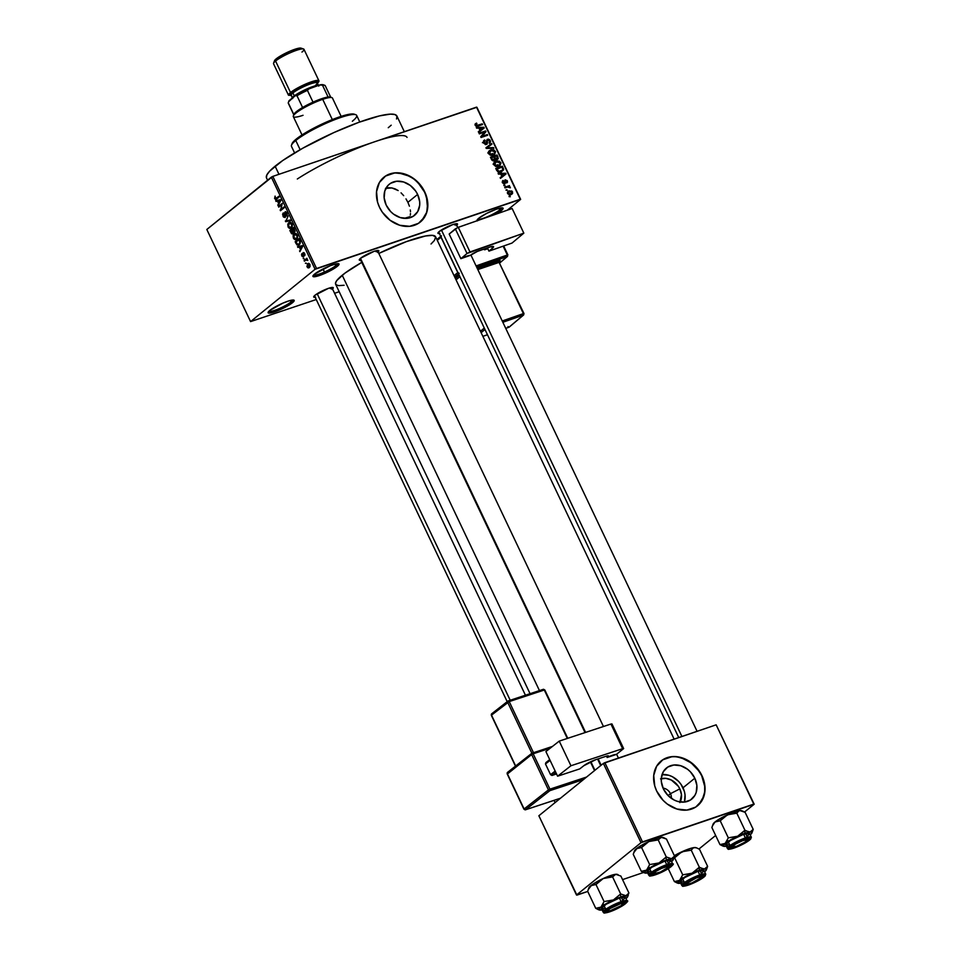 <?xml version="1.0" encoding="UTF-8"?>
<svg xmlns="http://www.w3.org/2000/svg" width="961" height="961" viewBox="0 0 961 961"><rect width="100%" height="100%" fill="white"/><g stroke="black" fill="none" stroke-linecap="round" stroke-linejoin="round"><path stroke-width="1.44" d="M477.737 219.168A13.226 2.222 154.6 0 0 487.419 216.73A13.226 2.222 154.6 0 0 499.924 209.81L501.378 210.567A14.439 2.427 -25.4 0 1 495.696 214.243L501.378 210.567L499.924 209.81A13.226 2.222 -25.4 0 1 487.419 216.73A13.226 2.222 -25.4 0 1 477.737 219.168M477.112 220.73A14.439 2.427 -25.4 0 1 477.04 220.141A14.439 2.427 -25.4 0 1 478.746 218.255L486.698 213.366L496.621 209.09L502.699 207.924L503.023 208.825L501.378 210.567A14.439 2.427 -25.4 0 0 502.735 207.936L502.735 207.936A14.439 2.427 -25.4 0 0 491.852 210.939A14.439 2.427 -25.4 0 0 478.746 218.255L477.1 220.009L477.425 220.898M313.646 274.954A13.226 2.222 154.6 0 0 323.34 272.516A13.226 2.222 154.6 0 0 335.845 265.596L337.299 266.353A14.439 2.427 -25.4 0 1 322.007 274.57A14.439 2.427 -25.4 0 1 312.95 275.927A14.439 2.427 -25.4 0 1 314.667 274.041L330.2 265.729L336.374 263.807L339.029 264.047L333.923 268.684L324.253 273.645L314.235 276.756L313.01 275.795L314.667 274.041A14.439 2.427 -25.4 0 1 327.773 266.726A14.439 2.427 -25.4 0 1 338.644 263.722A14.439 2.427 -25.4 0 1 337.299 266.353L335.845 265.596A13.226 2.222 -25.4 0 1 323.34 272.516A13.226 2.222 -25.4 0 1 313.646 274.954M268.816 311.328A13.226 2.222 154.6 0 0 278.51 308.889A13.226 2.222 154.6 0 0 291.015 301.97L292.468 302.715A14.439 2.427 -25.4 0 1 277.176 310.932A14.439 2.427 -25.4 0 1 268.119 312.289A14.439 2.427 -25.4 0 1 269.837 310.415L282.882 303.123L289.79 300.601L294.198 300.409L289.093 305.045L276.924 311.04L269.404 313.13L268.179 312.157L269.837 310.415A14.439 2.427 -25.4 0 1 282.942 303.099A14.439 2.427 -25.4 0 1 293.826 300.096A14.439 2.427 -25.4 0 1 292.468 302.715L291.015 301.97A13.226 2.222 -25.4 0 1 278.51 308.889A13.226 2.222 -25.4 0 1 268.816 311.328M417.627 194.434A20.037 16.253 -129.1 0 1 414.539 215.348A20.037 16.253 -129.1 0 1 386.202 205.125L384.16 197.882L384.808 190.939L388.076 185.341L390.538 183.323L396.665 181.233L403.596 181.977L410.263 185.425L415.669 191.059L417.627 194.434L419.669 201.678L419.681 205.258L417.687 211.648L413.29 216.237L407.164 218.327L400.232 217.582L393.554 214.135L390.634 211.54L386.202 205.125A20.037 16.253 -129.1 0 1 389.289 184.224A20.037 16.253 -129.1 0 1 417.627 194.434L407.896 202.327L417.627 194.434M409.422 206.195L407.896 202.327L409.422 206.195M410.479 211.78L410.299 209.954L410.479 211.78M410.299 215.18L410.479 213.522L410.299 215.18M408.137 218.195L409.915 216.742L408.137 218.195M420.197 222.123A28.866 23.412 50.9 0 0 424.546 192.08L424.762 191.912A28.866 23.412 -129.1 0 1 420.317 222.027A28.866 23.412 -129.1 0 1 379.499 207.3L377.553 202.134L376.532 191.719L379.403 182.506L385.745 175.887L394.575 172.884L404.557 173.953L414.167 178.926L421.951 187.047L424.762 191.912L427.717 202.327L426.768 212.345L424.858 216.706L418.515 223.312L409.686 226.315L399.704 225.258L390.094 220.285L382.31 212.165L379.499 207.3A28.866 23.412 -129.1 0 1 383.944 177.184A28.866 23.412 -129.1 0 1 424.762 191.912L424.546 192.08A28.866 23.412 50.9 0 0 383.811 177.292M315.148 297.237A10.823 1.814 -25.4 0 1 313.718 296.649A10.823 1.814 -25.4 0 1 315.004 295.243L328.41 288.36L332.962 287.495L331.977 289.465M360.747 260.251A10.823 1.814 -25.4 0 1 359.306 259.662A10.823 1.814 -25.4 0 1 360.591 258.245L373.997 251.374L378.562 250.497L377.565 252.479M439.393 233.511A10.823 1.814 -25.4 0 1 437.952 232.922A10.823 1.814 -25.4 0 1 439.237 231.517L452.643 224.634L457.208 223.769L456.211 225.739M290.294 300.457L291.015 301.97L290.294 300.457M335.125 264.095L335.845 265.596L335.125 264.095M499.215 208.309L499.924 209.81L499.215 208.309M330.103 287.844L330.524 288.72L330.103 287.844M454.349 224.105L454.757 224.994L454.349 224.105M297.321 178.998A72.171 12.121 -25.4 0 1 374.67 141.76A72.171 12.121 -25.4 0 1 407.056 137.411M404.329 131.681L396.881 115.993A72.171 12.121 154.6 0 0 346.152 127.272A72.171 12.121 154.6 0 0 275.11 166.181L278.966 174.301L275.11 166.181A72.171 12.121 154.6 0 0 266.497 177.905L267.578 180.188M344.11 285.273L338.644 285.621L336.122 284.828L335.497 283.111L336.794 280.528L344.903 273.164L361.768 262.401A55.33 9.286 154.6 0 0 342.224 275.242L539.457 690.599L342.224 275.242A55.33 9.286 154.6 0 0 335.629 284.228L530.064 693.698M674.117 739.105L435.585 236.754A55.33 9.286 154.6 0 0 378.814 253.44L406.383 241.631L425.435 235.998L432.558 235.361L435.645 236.899L434.42 240.454L431.033 243.998M660.543 778.903L665.853 778.362L671.379 780.056L678.262 786.182L679.823 788.873L670.466 793.666A8.421 6.823 50.9 0 0 663.042 788.128A8.421 6.823 -129.1 0 1 670.466 793.666L668.099 795.588L670.466 793.666A8.421 6.823 -129.1 0 1 671.319 798.315A8.421 6.823 50.9 0 0 670.466 793.666L679.823 788.873A15.977 12.949 -129.1 0 1 680.196 801.991M684.364 802.099A20.037 16.253 50.9 0 0 683.007 787.792L694.815 778.206A20.037 16.253 -129.1 0 1 691.728 799.108A20.037 16.253 -129.1 0 1 663.39 788.897L661.348 781.653L661.336 778.074L663.33 771.683L667.727 767.094L673.865 765.004L680.784 765.749L687.463 769.196L690.382 771.791L694.815 778.206L696.869 785.449L696.208 792.393L694.875 795.42L690.478 800.008L684.352 802.099L677.421 801.354L673.985 799.948L667.835 795.312L663.39 788.897A20.037 16.253 -129.1 0 1 666.478 767.983A20.037 16.253 -129.1 0 1 694.815 778.206L683.007 787.792A20.037 16.253 50.9 0 0 662.045 774.59L668.976 775.323L672.412 776.728L678.574 781.365L681.049 784.404L684.364 791.371L685.061 795.023L684.4 801.967M697.386 805.895A28.866 23.412 50.9 0 0 701.734 775.851L701.962 775.683A28.866 23.412 -129.1 0 1 697.518 805.786A28.866 23.412 -129.1 0 1 656.687 791.071L654.741 785.906L653.72 775.491L656.603 766.277L662.934 759.658L671.763 756.655L676.712 756.679L686.695 759.755L695.56 766.422L701.962 775.683L704.906 786.098L704.93 791.251L702.047 800.477L695.716 807.084L686.887 810.087L676.904 809.018L667.294 804.057L663.09 800.321L656.687 791.071A28.866 23.412 -129.1 0 1 661.132 760.956A28.866 23.412 -129.1 0 1 701.962 775.683L701.734 775.851A28.866 23.412 50.9 0 0 661.012 761.052M368.964 143.778L272.816 176.392L316.565 268.503L520.249 199.251L476.512 107.139L272.816 176.392L316.565 268.503L315.076 269.272L271.326 177.148L206.819 229.487L250.569 321.599L315.076 269.272L250.569 321.599L316.241 299.532L250.569 321.599L206.819 229.487L272.816 176.392L271.326 177.148L315.076 269.272L520.646 199.371L476.908 107.26L380.051 140.006M507.252 190.326L505.991 189.966L507.252 190.326M507.504 187.071L505.018 187.924L504.693 187.239L509.486 185.605L509.054 186.554L510.339 187.803L507.504 187.071L510.339 187.803L509.054 186.554L509.486 185.605L504.693 187.239L505.018 187.924L507.504 187.071M505.03 185.653L503.768 185.293L505.03 185.653M504.717 183.719L505.474 181.689L504.633 182.374L505.378 180.812L504.501 181.521L505.666 180.464L506.675 181.136L506.723 182.926L507.348 180.884L506.759 181.365L507.348 180.884L505.246 179.815L504.633 182.758L503.504 183.707L504.273 183.083L502.531 182.878L503.144 180.416L502.387 182.602L504.081 183.827L502.471 182.77L502.507 180.884L503.144 180.416L503.047 182.314L504.117 183.119L504.981 179.935L507.18 180.584L507.516 182.146L506.723 182.926L506.675 181.136L505.474 180.596L505.222 183.455M500.717 174.049L498.459 174.133L498.122 173.412L505.714 173.244L506.051 173.965L500.477 178.374L500.14 177.665L501.834 176.404L500.717 174.049L501.834 176.404L500.14 177.665L500.477 178.374L506.051 173.965L505.714 173.244L498.122 173.412L498.459 174.133L500.717 174.049M493.966 164.872L494.074 162.565L496.609 160.943L499.504 161.256L500.969 163.238L499.672 165.845L495.612 166.385L493.966 164.872L495.9 166.481L498.603 166.349L499.996 165.616L500.741 162.577L496.02 161.124L494.074 162.565L493.966 164.872M488.656 153.676L488.873 151.189L490.999 149.832L493.87 149.892L495.564 151.706L494.362 154.649L490.29 155.189L488.656 153.676L490.59 155.286L493.281 155.153L494.687 154.421L495.432 151.382L490.699 149.928L488.765 151.37L488.656 153.676M475.154 125.254L475.118 124.029L476.512 123.08L476.92 123.729L475.863 124.774L476.548 125.555L482.254 123.849L482.578 124.522L476.127 126.203L475.154 125.254L478.097 126.047L482.578 124.522L482.254 123.849L476.788 125.591L475.947 125.026L476.512 123.08L475.118 124.029L475.154 125.254M478.89 128.089L476.644 128.161L476.296 127.453L483.888 127.284L484.224 127.993L478.662 132.414L478.314 131.705L480.007 130.444L478.89 128.089L480.007 130.444L478.314 131.705L478.662 132.414L484.224 127.993L483.888 127.284L476.296 127.453L476.644 128.161L478.89 128.089M484.632 132.077L479.347 133.879L479.022 133.195L485.629 130.948L485.978 131.681L482.05 136.354L487.335 134.552L487.659 135.237L481.065 137.483L480.716 136.75L484.632 132.077L480.716 136.75L481.065 137.483L487.659 135.237L487.335 134.552L482.05 136.354L485.978 131.681L485.629 130.948L479.022 133.195L479.347 133.879L484.632 132.077M486.494 144.45L487.575 142.889L485.533 144.546L487.575 142.889L487.359 141.591L486.686 142.132L487.287 140.366L486.506 141.003L487.864 139.922L489.533 140.835L489.293 143.273L490.29 140.558L489.63 141.087L490.29 140.558L487.563 139.225L485.269 144.498L486.158 143.778L484.38 142.781L483.743 143.297L485.137 140.618L484.728 139.97L483.479 140.991L484.728 139.97L483.575 142.985L485.689 144.57L483.383 142.492L484.332 140.15L485.137 140.618L484.308 142.612L485.785 143.85L486.734 143.213L486.963 139.561L488.705 139.165L490.074 140.174L490.542 141.868L489.293 143.273L489.401 140.594L487.335 140.282L487.047 144.162M493.87 148.318L486.254 148.426L485.942 147.754L491.588 143.489L491.912 144.198L486.855 147.79L493.534 147.61L493.87 148.318L493.534 147.61L486.855 147.79L491.912 144.198L491.588 143.489L485.942 147.754L486.254 148.426L493.87 148.318M494.374 160.775L495.552 159.298L493.558 160.919L495.552 159.298L497.281 159.562L498.05 157.124L497.39 157.664L498.05 157.124L497.053 155.009L495.371 156.367L497.053 155.009L490.446 157.244L491.455 159.358L494.374 160.775L492.116 160.367L490.446 157.244L497.053 155.009L498.266 158.649L497.077 159.622L495.552 159.298L495.047 160.415M501.282 171.887L497.858 171.815L495.768 168.451L502.363 166.205L503.66 169.761L501.282 171.887L503.66 169.232L502.363 166.205L495.768 168.451L496.717 170.445L501.282 171.887M511.024 194.59L512.561 191.864L511.961 192.344L512.561 191.864L509.174 190.807L507.492 192.164L508.057 191.383L507.588 193.545L511.024 194.59L509.198 194.795L507.42 193.065L508.369 191.167L511.901 191.035L512.645 193.269L511.024 194.59L512.081 194.038M510.303 196.753L509.042 196.392L510.303 196.753M334.584 293.297L339.185 291.724L334.584 293.297M306.259 263.47L305.394 263.23L306.259 263.47M305.862 260.011L304.421 261.188L304.096 260.503L306.883 258.245L307.796 260.467L305.862 260.011L307.796 260.467L306.883 258.245L304.096 260.503L304.421 261.188L306.487 259.686M304.036 258.797L303.171 258.557L304.036 258.797M303.508 256.791L302.21 256.503L301.514 254.761L301.934 253.488L302.247 255.602L303.183 256.106L303.256 252.563L304.361 252.947L305.021 254.821L304.649 255.734L303.496 253.32L303.508 256.791L303.556 253.26L304.649 255.734L304.697 253.512L303.171 252.623L303.111 256.167L301.934 253.488L301.826 255.878L303.256 256.947M299.291 247.049L297.874 247.397L297.526 246.677L302.343 245.644L302.679 246.364L299.892 251.638L300.409 249.416L299.291 247.049L300.409 249.416L299.892 251.638L302.679 246.364L302.343 245.644L297.526 246.677L297.874 247.397L302.487 245.968L299.291 247.049M293.405 238.148L293.465 234.676L294.799 233.535L296.324 233.715L297.67 235.998L297.225 238.532L295.399 239.697L293.73 238.7L294.919 239.625L296.613 239.193L297.333 234.964L294.078 233.967L293.081 235.709L293.754 235.481L293.081 235.709L293.405 238.148M288.096 226.952L288.144 223.469L289.477 222.339L291.003 222.52L292.36 224.802L291.904 227.337L290.078 228.49L288.408 227.505L289.609 228.43L291.303 227.985L292.024 223.769L288.756 222.772L287.759 224.502L288.432 224.273L287.759 224.502L288.096 226.952M274.594 198.531L275.086 196.092L275.531 198.687L278.882 196.248L279.207 196.933L275.663 199.48L274.594 198.531L276.612 199.035L279.207 196.933L278.882 196.248L275.699 198.699L275.086 196.092L274.594 198.531M277.465 201.089L276.047 201.426L275.699 200.717L280.516 199.684L280.852 200.405L278.065 205.678L278.582 203.456L277.465 201.089L278.582 203.456L278.065 205.678L280.852 200.405L280.516 199.684L275.699 200.717L276.047 201.426L280.672 200.008L277.465 201.089M281.813 204.657L278.762 207.144L278.438 206.459L282.258 203.36L280.9 209.45L283.976 206.963L284.3 207.636L280.468 210.747L281.813 204.657L280.468 210.747L284.3 207.636L283.976 206.963L280.9 209.45L282.258 203.36L278.438 206.459L278.762 207.144L281.813 204.657M284.804 216.802L285.609 216.537L283.495 215.961L283.231 212.946L283.014 216.261L285.129 217.486L283.483 217.042L282.594 214.267L283.231 212.946L283.411 215.781L284.876 216.742L284.444 212.922L285.369 211.648L287.267 214.303L286.714 215.925L286.45 213.33L285.129 212.645L285.561 216.802L285.189 214.363L284.624 216.91L285.597 216.573M290.51 220.718L285.657 221.691L288.216 215.889L285.934 220.946L290.162 220.009L290.51 220.718L290.162 220.009L285.934 220.946L288.216 215.889L285.657 221.691L289.333 220.189L285.657 221.691L290.51 220.718M292.961 233.787L291.591 233.751L289.85 230.508L293.682 227.409L295.087 231.108L294.498 232.262L293.465 232.094L292.961 233.787L293.465 232.094L294.619 232.178L293.682 227.409L289.85 230.508L292.624 233.991M299.279 244.719L297.081 245.031L295.171 241.716L299.003 238.604L300.433 242.208L299.279 244.719L300.349 241.655L299.003 238.604L295.171 241.716L296.12 243.71L299.279 244.719L298.463 245.187M309.394 267.53L307.94 267.855L306.919 266.581L307.82 263.578L309.022 263.47L310.103 264.972L309.394 267.53L309.91 264.491L307.568 263.758L307.027 266.822L309.394 267.53L308.769 267.903M507.336 210.171L520.646 199.371L476.512 107.139L520.646 199.371L507.336 210.171M576.9 895.135L587.736 891.46L576.504 895.015L641.011 842.689L603.376 763.418L538.869 815.757L576.9 895.135M622.56 879.615L643.534 872.48L622.56 879.615M716.149 724.822L604.865 762.662L642.501 841.92L753.784 804.093L716.149 724.822L603.376 763.418L538.869 815.757L576.504 895.015L641.011 842.689L603.376 763.418L604.865 762.662L642.501 841.92L641.011 842.689L754.181 804.213L716.149 724.822M698.971 848.995L715.645 835.469L698.971 848.995M744.571 812.009L754.181 804.213L744.571 812.009M699.043 804.357L703.74 796.285L704.701 791.432L704.689 786.278L701.734 775.851L698.923 770.986L691.139 762.866L681.529 757.905L676.484 756.86M671.547 756.836L662.718 759.839M661.288 778.674A15.977 12.949 -129.1 0 1 679.823 788.873L681.457 794.639L679.871 802.591M439.934 233.415L437.94 233.247L439.237 231.517A10.823 1.814 -25.4 0 1 449.063 226.027A10.823 1.814 -25.4 0 1 457.232 223.769A10.823 1.814 -25.4 0 1 456.775 225.246M361.288 260.155L359.294 259.987L360.591 258.245A10.823 1.814 -25.4 0 1 370.417 252.767A10.823 1.814 -25.4 0 1 378.586 250.509A10.823 1.814 -25.4 0 1 378.129 251.986M315.688 297.141L313.694 296.973L315.004 295.243A10.823 1.814 -25.4 0 1 324.83 289.754A10.823 1.814 -25.4 0 1 332.986 287.495A10.823 1.814 -25.4 0 1 332.53 288.973M266.425 177.725L266.87 174.902L269.801 171.01L282.594 160.619L302.871 148.162L333.947 132.546L358.789 122.347L379.511 115.897L390.394 114.131L394.899 114.527L396.965 116.173L396.521 118.996M391.211 125.194L388.268 127.717M405.986 198.867L407.896 202.327L405.986 198.867M401.061 192.849L403.692 195.66L401.061 192.849M395.115 188.885L398.19 190.554L391.896 187.936L395.115 188.885M388.652 187.755L391.896 187.936L385.457 188.416L388.652 187.755M377.241 250.509A9.622 1.622 -25.4 0 1 376.111 251.734A9.622 1.622 154.6 0 0 377.241 250.509M455.886 223.769A9.622 1.622 -25.4 0 1 454.757 224.994A9.622 1.622 154.6 0 0 455.886 223.769M331.641 287.495A9.622 1.622 -25.4 0 1 330.524 288.72A9.622 1.622 154.6 0 0 331.641 287.495M501.546 207.864A13.226 2.222 -25.4 0 1 499.924 209.81A13.226 2.222 154.6 0 0 501.546 207.864M337.455 263.65A13.226 2.222 -25.4 0 1 335.845 265.596A13.226 2.222 154.6 0 0 337.455 263.65M292.637 300.024A13.226 2.222 -25.4 0 1 291.015 301.97A13.226 2.222 154.6 0 0 292.637 300.024M421.855 220.586L426.552 212.513L427.513 207.66L426.492 197.245L424.546 192.08L418.155 182.83L413.951 179.106L409.29 176.163L399.295 173.088M394.358 173.064L385.529 176.067M275.975 199.42L276.612 199.035M278.594 204.669L277.729 204.969L278.594 204.669M279.387 203.179L278.582 203.456L279.387 203.179M280.648 199.948L279.819 200.152L280.648 199.948M279.435 200.693L278.029 200.957L280.792 200.26L278.93 202.855L279.699 202.591L278.93 202.855L278.029 200.957L280.696 200.056L278.029 200.957L278.93 202.855L280.312 200.417L279.435 200.693L280.312 200.417M280.432 205.786L278.438 206.459L280.432 205.786M282.906 208.765L280.9 209.45L282.906 208.765M282.27 209.282L280.119 210.015L282.27 209.282M285.225 212.549L286.979 213.15L286.714 215.925L286.883 212.946L285.525 211.648L284.72 214.519L285.225 212.549L286.366 212.129L285.573 212.429M286.042 220.79L285.345 221.018L286.042 220.79M290.27 220.237L289.429 220.405L290.27 220.237M290.33 222.231L288.756 222.772L290.33 222.231M289.561 222.303L288.756 222.772M289.609 228.43L291.303 227.985M289.069 223.457L288.432 226.34L290.45 227.637L292.384 226.087L291.712 226.303L292.108 223.961L290.787 223.18L289.069 223.457L291.579 224.141L291.712 226.303L290.991 227.301L288.54 226.58L289.069 223.457L291.111 222.592M290.991 227.301L292.048 227.084M291.856 229.835L289.85 230.508L291.856 229.835M293.465 232.094L295.003 231.577L293.465 232.094L294.619 232.178M294.222 231.553L293.561 228.454L292.408 229.379L294.09 228.274L294.222 231.553L295.063 231.265L293.393 231.349L292.408 229.379L294.222 231.553L293.393 231.349M292.637 233.115L291.964 229.739L290.618 230.832L292.504 229.559L292.637 233.115L293.489 232.814L291.7 232.946L290.618 230.832L292.637 233.115L291.7 232.946M295.64 233.439L294.078 233.967L295.64 233.439M294.883 233.499L294.078 233.967M294.919 239.625L296.613 239.193M294.39 234.652L293.67 237.283L295.76 238.833L297.694 237.283L297.033 237.511L297.417 235.157L296.108 234.376L294.39 234.652L296.889 235.337L297.033 237.511L296.3 238.496L293.85 237.775L294.39 234.652L296.432 233.787M296.3 238.496L297.369 238.292M297.177 241.031L295.171 241.716L297.177 241.031M298.955 244.034L299.868 242.292L298.871 239.649L295.94 242.028L299.412 239.469L300.361 241.716L298.955 244.034L300.156 243.626L297.898 244.514L295.94 242.028L297.141 244.238L298.955 244.034L297.898 244.514M300.421 250.629L299.544 250.929L300.421 250.629M301.213 249.139L300.409 249.416L301.213 249.139M302.463 245.908L301.646 246.112L302.463 245.908M301.261 246.653L299.844 246.917L302.607 246.196L301.261 246.653L302.607 246.22L300.745 248.815L301.526 248.551L300.745 248.815L299.844 246.917L302.511 246.016L299.844 246.917L300.745 248.815L302.138 246.376L301.261 246.653L302.138 246.376M303.111 256.167L303.916 255.902L302.247 255.602M305.021 254.845L304.277 255.097L305.021 254.845M303.556 253.26L304.313 253.86M303.82 258.341L303.171 258.557L303.82 258.341M306.235 259.782L304.096 260.503L306.235 259.782M306.042 263.014L305.394 263.23L306.042 263.014M308.709 263.362L307.568 263.758L308.709 263.362M308.169 263.41L307.568 263.758M307.892 264.443L307.724 266.93L310.115 266.509L309.046 266.87L309.971 264.635L308.649 264.119L307.892 264.443L309.502 264.792L309.046 266.87L307.436 266.521L307.892 264.443L309.442 263.794M309.046 266.87L310.067 266.641M476.512 123.08L475.118 124.029M475.947 125.026L476.92 123.729M476.067 126.179L476.788 125.591L476.067 126.179M476.584 126.299L477.725 125.386L476.584 126.299M480.572 125.206L482.254 123.849L480.572 125.206M483.035 127.969L483.888 127.284L481.99 128.041L483.395 127.921L478.482 131.729L483.395 127.921L478.482 131.729L480.668 129.951L479.767 128.053L481.99 128.041L479.131 128.582L479.767 128.053L480.668 129.951L483.047 127.969M478.362 131.789L480.007 130.444L478.362 131.789M483.948 132.318L485.629 130.948L483.948 132.318M483.683 133.219L485.978 131.681L480.824 136.979L483.683 133.219M480.944 137.243L482.05 136.354L480.944 137.243M485.665 135.921L487.335 134.552L485.665 135.921M484.728 139.97L483.96 140.39M482.446 142.696L485.137 140.618M485.353 144.522L486.158 143.778M489.293 143.273L489.954 142.913M485.173 143.357L485.389 144.655M485.978 147.838L491.588 143.489L489.654 145.808L485.978 147.838M486.206 148.306L486.855 147.79L486.206 148.306M487.191 148.402L488.032 147.73L487.191 148.402M492.633 148.33L493.534 147.61L492.633 148.33M489.425 150.613L488.765 151.37M488.62 151.61L490.699 149.928L488.62 151.61M488.596 151.67L489.63 151.43M494.759 151.91L495.432 151.382L494.759 151.91M493.498 154.361L493.317 155.141M493.305 155.177L493.498 154.156M489.726 151.418L488.512 151.694M487.768 152.943L491.011 150.613L489.569 151.574L488.789 153.928L492.981 154.469L491.78 155.442L494.326 153.676L492.981 154.469L489.425 153.412L491.011 150.613L494.663 151.646L494.326 153.676L491.912 155.646M492.14 155.442L492.476 153.424M494.627 156.619L496.597 155.946L497.161 157.136L496.849 158.913L494.783 159.286L495.636 158.589L495.239 157.892L494.591 158.421L495.239 157.892L494.627 156.619L493.978 157.148L494.627 156.619L495.912 158.829L497.426 158.481L496.597 155.946L494.627 156.619M493.449 160.367L494.663 160.691M491.539 157.664L493.858 156.883L494.495 158.229L493.089 160.871L494.05 160.103L492.044 160.283L492.645 159.79L492.236 159.118L491.588 159.634L492.236 159.118L491.539 157.664L490.903 158.193L491.539 157.664L492.969 160.043L494.495 159.838L493.858 156.883L491.539 157.664M493.209 160.895L494.05 160.103M494.747 161.808L494.074 162.565M493.942 162.805L496.02 161.124L493.942 162.805M493.906 162.877L494.951 162.625M499.648 164.872L498.291 165.664L499.96 164.463L500.741 162.577L499.972 162.841L499.648 164.872L497.221 166.854M498.807 165.568L498.627 166.337M498.615 166.373L498.819 165.352M495.047 162.613L493.834 162.902M496.332 161.808L499.972 162.841L498.254 161.568L496.128 161.88L494.098 165.124L496.332 161.808M497.462 166.637L497.786 164.619M498.291 165.664L497.101 166.637L498.291 165.664L494.735 164.607L496.405 165.869L498.291 165.664M500.693 167.562L502.363 166.205L500.693 167.562M502.627 168.643L503.276 168.115L502.627 168.643M502.639 170.061L499.732 172.211L500.957 171.202L498.483 172.079L499.215 171.478L497.45 170.097L496.801 170.614L497.45 170.097L496.861 168.872L501.918 167.142L502.819 169.364L501.918 167.142L496.212 169.388L496.861 168.872L498.939 171.454L502.639 170.061M501.486 171.154L501.378 171.851M501.318 172.007L501.486 171.142M504.861 173.929L505.714 173.244L503.816 174.001L505.222 173.881L500.309 177.689L505.222 173.881L500.309 177.689L502.495 175.911L501.594 174.013L503.816 174.001L500.945 174.542L501.594 174.013L502.495 175.911L504.873 173.929M500.176 177.749L501.834 176.404L500.176 177.749M503.096 182.422L503.552 181.064M506.675 181.136L506.531 182.146M503.912 185.617L504.705 184.968L503.912 185.617M507.792 186.987L509.486 185.605L507.792 186.987M509.534 187.683L510.291 187.071L509.534 187.683M506.135 190.29L506.927 189.641L506.135 190.29M510.459 195.047L510.531 194.122M509.498 191.491L511.865 192.08L510.651 193.918L509.534 194.831L510.651 193.918L507.72 193.798L509.498 191.491L508.285 192.356L508.489 193.641L511.468 193.509L511.937 192.248L510.735 191.311L507.396 192.933M509.33 195.251L510.651 193.918M509.186 196.717L509.979 196.068L509.186 196.717M494.326 153.676L494.158 150.949L491.011 150.613M359.786 121.987L356.663 115.404A36.086 6.054 154.6 0 0 331.293 121.05A36.086 6.054 154.6 0 0 295.772 140.498L300.144 149.7L295.772 140.498L296.204 139.105A34.884 5.862 154.6 0 0 292.072 143.657L291.495 145.207A36.086 6.054 -25.4 0 1 295.772 140.498A36.086 6.054 154.6 0 0 291.471 146.36L294.595 152.943M404.293 218.363A54.128 9.093 -25.4 0 1 409.915 216.742L404.293 218.363M291.964 144.078L294.787 140.33L301.982 134.972L321.539 124.281L344.434 115.38L350.429 114.083L354.753 114.467M355.738 114.695L354.177 114.167A34.884 5.862 154.6 0 0 327.881 121.422A34.884 5.862 154.6 0 0 296.204 139.105L295.772 140.498A36.086 6.054 -25.4 0 1 328.542 122.203A36.086 6.054 -25.4 0 1 355.738 114.695A36.086 6.054 -25.4 0 1 352.351 121.266M739.766 835.061L737.664 836.226A15.881 2.667 -25.4 0 1 744.847 833.319L744.931 830.232L737.664 836.226L728.318 837.836L720.221 820.79L725.387 815.961L729.711 813.967L736.835 813.174L744.931 830.232L739.766 835.061M734.745 847.446L730.192 848.323L731.177 846.341L744.595 839.47A10.823 1.814 -25.4 0 1 749.172 838.605A10.823 1.814 -25.4 0 1 745.592 842.341A10.823 1.814 -25.4 0 1 734.745 847.446A10.823 1.814 -25.4 0 1 729.904 847.758A10.823 1.814 -25.4 0 1 744.595 839.47L749.148 838.593L748.163 840.575L734.745 847.446M733.447 847.866L733.988 848.07A12.505 2.102 -25.4 0 1 729.867 846.797A12.505 2.102 -25.4 0 1 745.352 838.845L745.376 837.932A13.226 2.222 154.6 0 0 727.381 848.227M749.604 833.535L743.646 834.292A13.226 2.222 154.6 0 0 731.237 840.034A13.226 2.222 154.6 0 0 725.687 844.851L727.417 848.491A13.226 2.222 -25.4 0 1 732.967 843.674A13.226 2.222 -25.4 0 1 745.376 837.932L743.646 834.292L730.348 840.563L725.675 844.815M713.074 824.346L715.02 821.979A15.881 2.667 154.6 0 0 713.134 824.045L711.885 827.553L719.981 844.599L711.885 827.553L712.461 825.871L714.011 823.024L717.302 820.322L731.213 813.186L739.934 810.567L745.111 812.321L753.208 829.379L751.118 831.709L748.955 831.938L744.931 830.232L736.835 813.174L738.925 810.844L741.363 810.616M742.18 810.892L741.399 810.628A15.881 2.667 154.6 0 0 739.934 810.567A15.881 2.667 154.6 0 0 727.489 814.796A15.881 2.667 154.6 0 0 715.02 821.979L720.221 820.79L728.318 837.836L725.195 843.41L737.664 836.226L750.109 831.986A15.881 2.667 -25.4 0 1 751.958 832.875L753.208 829.379L745.111 812.321L742.348 810.952M727.441 845.92L725.159 846.353A15.881 2.667 -25.4 0 1 723.693 846.293A15.881 2.667 -25.4 0 1 725.195 843.41A15.881 2.667 -25.4 0 1 737.664 836.226L728.318 837.836L725.195 843.41L719.981 844.599L725.159 846.353L723.249 845.764L725.195 843.41L719.981 844.599L722.732 845.968M752.631 831.061L753.208 829.379L750.109 831.986L751.898 832.25L751.094 833.896M726.048 845.115L729.711 844.647M746.637 836.671L749.52 834.052M749.592 833.499A13.226 2.222 154.6 0 0 743.646 834.292L745.376 837.932A13.226 2.222 -25.4 0 1 751.322 837.139L749.592 833.499M751.346 837.403A13.226 2.222 154.6 0 0 745.376 837.932L745.352 838.845L732.787 844.779L728.354 848.791L733.988 848.07L744.667 843.253L750.985 838.124L745.352 838.845A12.505 2.102 -25.4 0 1 749.472 840.118A12.505 2.102 -25.4 0 1 733.988 848.07L733.904 848.119M726.312 846.185A15.881 2.667 -25.4 0 1 725.159 846.353M751.958 832.875A15.881 2.667 -25.4 0 1 750.217 834.833M746.337 831.013L744.931 830.232L744.847 833.319A15.881 2.667 -25.4 0 1 750.109 831.986L746.337 831.013M712.461 825.871L715.02 821.979L720.221 820.79L727.489 814.796L736.835 813.174L738.925 810.844L741.075 810.616M733.784 844.551L734.24 844.851A8.421 1.417 -25.4 0 1 742.889 840.575A8.421 1.417 -25.4 0 1 747.262 840.118A8.421 1.417 -25.4 0 1 745.099 842.064L736.799 846.221L732.042 846.965L735.381 844.13L742.541 840.695L747.141 839.722L745.099 842.064A8.421 1.417 -25.4 0 1 737.676 845.872A8.421 1.417 -25.4 0 1 732.282 847.23A8.421 1.417 -25.4 0 1 734.24 844.851L733.784 844.551M441.411 229.991L681.902 736.462L441.411 229.991M652.879 872.816L653.672 873.153A8.421 1.417 -25.4 0 1 662.405 868.035A8.421 1.417 -25.4 0 1 668.616 866.858A8.421 1.417 -25.4 0 1 668.375 867.242L668.592 866.534L667.667 866.378L661.6 868.372L656.051 871.291L653.444 873.861L660.447 872.023L668.375 867.242A8.421 1.417 -25.4 0 1 660.94 871.795A8.421 1.417 -25.4 0 1 653.636 873.969A8.421 1.417 -25.4 0 1 653.672 873.153L652.879 872.816M360.483 258.341L585.597 732.414L360.483 258.341M598.162 758.866L601.166 765.208L598.162 758.866M686.731 883.399L685.926 883.063L686.502 884.108L687.427 884.264L692.028 882.895L701.422 877.501A8.421 1.417 -25.4 0 1 693.998 882.042A8.421 1.417 -25.4 0 1 686.683 884.228A8.421 1.417 -25.4 0 1 686.731 883.399A8.421 1.417 -25.4 0 1 695.452 878.282A8.421 1.417 -25.4 0 1 701.674 877.105A8.421 1.417 -25.4 0 1 701.422 877.501L701.65 876.78L700.725 876.636L696.124 878.006L686.731 883.399M609.995 908.577L620.782 903.616L623.064 903.676L620.866 905.791A8.421 1.417 -25.4 0 1 613.442 909.599A8.421 1.417 -25.4 0 1 608.037 910.956A8.421 1.417 -25.4 0 1 609.995 908.577A8.421 1.417 -25.4 0 1 618.644 904.301A8.421 1.417 -25.4 0 1 623.028 903.845A8.421 1.417 -25.4 0 1 620.866 905.791L610.067 910.752L607.796 910.692L609.995 908.577M557.764 800.417L557.248 799.312L557.764 800.417M510.207 700.257L317.166 293.718L510.207 700.257M293.838 114.575L288.252 102.815L293.838 114.575L296.336 111.692L302.595 107.512A20.445 3.436 154.6 0 0 293.91 114.359L293.333 115.909A21.647 3.64 -25.4 0 1 322.716 99.331L321.659 98.707A20.445 3.436 154.6 0 0 313.022 102.154A20.445 3.436 154.6 0 0 302.595 107.512A20.445 3.436 -25.4 0 1 313.022 102.154L328.109 97.025A20.445 3.436 154.6 0 0 321.659 98.707L322.716 99.331A21.647 3.64 154.6 0 0 302.415 108.725A21.647 3.64 154.6 0 0 293.321 116.605L302.03 134.948M303.039 115.296A21.647 3.64 -25.4 0 1 293.333 115.909M332.326 119.584L322.716 99.331L332.326 119.584M341.143 116.377L332.434 98.034A21.647 3.64 154.6 0 0 322.716 99.331A21.647 3.64 -25.4 0 1 331.881 97.602L330.32 97.073A20.445 3.436 154.6 0 0 328.109 97.025A20.445 3.436 -25.4 0 1 330.836 97.469L325.238 85.697A20.445 3.436 154.6 0 0 322.512 85.241L328.109 97.025L322.512 85.241A20.445 3.436 -25.4 0 1 324.722 85.289A20.445 3.436 -25.4 0 1 325.286 86.106M288.588 103.536A20.445 3.436 -25.4 0 1 288.252 102.815L289.069 100.665L295.159 95.728L296.997 95.728L302.595 107.512L296.997 95.728A20.445 3.436 -25.4 0 1 307.424 90.37L309.214 88.52L319.713 84.952L323.689 85.241M288.841 101.542L295.159 95.728A19.244 3.231 154.6 0 1 309.214 88.52L307.424 90.37L313.022 102.154L307.424 90.37A20.445 3.436 154.6 0 0 296.997 95.728L295.159 95.728L305.478 90.19L319.713 84.952A19.244 3.231 154.6 0 1 323.16 84.76L324.722 85.289M288.252 102.815L289.069 100.665A19.244 3.231 154.6 0 0 288.901 101.025L288.252 102.815A20.445 3.436 154.6 0 0 288.3 103.235L293.898 115.02M303.544 48.987L301.045 48.146A14.92 2.499 154.6 0 0 289.802 51.245A14.92 2.499 154.6 0 0 276.263 58.801L275.567 61.036A16.842 2.823 -25.4 0 1 290.859 52.495A16.842 2.823 -25.4 0 1 303.544 48.987A16.842 2.823 -25.4 0 1 301.97 52.062M318.944 85.217A15.64 2.631 154.6 0 0 306.835 88.941A15.64 2.631 154.6 0 0 293.489 96.484L291.615 98.995M291.087 95.139L289.573 94.707L291.459 92.208A1.201 0.973 -129.1 0 1 292.913 92.953A14.439 2.427 154.6 0 0 291.471 95.547M317.07 82.706L317.262 82.922A14.439 2.427 154.6 0 0 307.124 85.169A14.439 2.427 154.6 0 0 292.913 92.953L294.294 95.872L292.913 92.953A14.439 2.427 154.6 0 0 291.183 95.295L292.709 98.515M318.932 80.808L303.976 49.323A16.842 2.823 154.6 0 0 292.144 51.954A16.842 2.823 154.6 0 0 275.567 61.036L290.522 92.52A16.842 2.823 -25.4 0 1 307.088 83.451A16.842 2.823 -25.4 0 1 318.932 80.808A16.842 2.823 -25.4 0 1 317.382 83.163M301.442 48.47L296.877 48.663L289.741 51.269L276.263 58.801A14.92 2.499 154.6 0 0 274.498 60.747L273.573 63.222A16.842 2.823 -25.4 0 1 275.567 61.036A16.842 2.823 154.6 0 0 273.549 63.762L288.504 95.259A16.842 2.823 -25.4 0 1 290.522 92.52L275.567 61.036L276.263 58.801L274.558 60.603L274.894 61.528M316.926 83.547L318.848 81.517L317.418 80.376L302.751 85.373L289.273 93.649L288.492 95.223L291.591 95.487M315.544 85.265A14.439 2.427 154.6 0 0 316.986 82.67A14.439 2.427 154.6 0 0 306.211 85.553A14.439 2.427 154.6 0 0 292.913 92.953A1.201 0.973 50.9 0 0 291.459 92.208L300.072 86.91L310.823 82.274L317.418 81.012L317.13 82.826M319.448 85.301L315.112 85.853L307.628 88.592L293.489 96.484A15.64 2.631 154.6 0 0 291.639 98.527L291.615 98.611M291.459 92.208A15.64 2.631 -25.4 0 1 307.592 83.475A15.64 2.631 -25.4 0 1 317.887 81.625M634.428 851.086L636.374 848.719A15.881 2.667 154.6 0 0 634.488 850.785L633.239 854.293L641.335 871.339L633.239 854.293L634.512 851.074L637.539 847.998L641.576 847.53L648.843 841.536L658.189 839.914L661.288 837.307A15.881 2.667 154.6 0 0 656.027 838.641L658.189 839.914L661.288 837.307L666.466 839.061L674.562 856.119L671.463 858.726L666.285 856.972L659.018 862.954L649.672 864.576L646.537 870.149L641.335 871.339L645.348 873.044L647.51 872.828L644.723 872.828L645.708 870.87L657.132 863.843L670.418 858.882L673.253 858.99L672.448 860.636M656.099 874.186A10.823 1.814 -25.4 0 1 651.258 874.498A10.823 1.814 -25.4 0 1 665.937 866.209L670.814 865.585L665.348 870.017L656.099 874.186L651.234 874.81L656.699 870.378L665.937 866.209A10.823 1.814 -25.4 0 1 670.526 865.344A10.823 1.814 -25.4 0 1 666.946 869.08A10.823 1.814 -25.4 0 1 656.099 874.186L656.099 874.186M672.7 864.143A13.226 2.222 154.6 0 0 666.73 864.672L666.706 865.585A12.505 2.102 -25.4 0 1 670.826 866.858A12.505 2.102 -25.4 0 1 655.342 874.81L666.021 869.993L672.34 864.864L666.706 865.585L656.027 870.402L649.78 875.039L650.849 875.879L655.342 874.81A12.505 2.102 -25.4 0 1 651.21 873.537A12.505 2.102 -25.4 0 1 666.706 865.585L666.73 864.672A13.226 2.222 -25.4 0 1 672.664 863.879C675.715 863.158 668.123 870.414 655.27 874.846L654.801 874.606M672.664 863.879L670.946 860.239A13.226 2.222 154.6 0 0 665 861.032L666.73 864.672L665 861.032L651.702 867.302L647.017 871.555M633.816 852.611L637.419 847.926L648.843 841.536A15.881 2.667 154.6 0 0 636.374 848.719L641.576 847.53L649.672 864.576L641.576 847.53L648.843 841.536L657.588 838.136L662.718 837.355M658.189 839.914L666.285 856.972L658.189 839.914L656.027 838.641A15.881 2.667 154.6 0 0 648.843 841.536L658.189 839.914M673.985 857.801L674.562 856.119L671.463 858.726L666.285 856.972L659.018 862.954A15.881 2.667 -25.4 0 1 671.463 858.726A15.881 2.667 -25.4 0 1 673.313 859.615L674.562 856.119L666.466 839.061L663.703 837.692M648.795 872.66L646.513 873.093A15.881 2.667 -25.4 0 1 645.047 873.032A15.881 2.667 -25.4 0 1 646.537 870.149A15.881 2.667 -25.4 0 1 659.018 862.954L649.672 864.576L646.537 870.149L641.335 871.339L644.086 872.708M667.991 863.41L670.874 860.792M670.958 860.275L665 861.032A13.226 2.222 154.6 0 0 652.591 866.774A13.226 2.222 154.6 0 0 647.041 871.591L648.771 875.231A13.226 2.222 -25.4 0 1 654.321 870.414A13.226 2.222 -25.4 0 1 666.73 864.672A13.226 2.222 154.6 0 0 648.735 874.966M647.402 871.855L651.065 871.387M645.348 873.044L646.513 873.093A15.881 2.667 -25.4 0 0 647.666 872.924M673.313 859.615A15.881 2.667 -25.4 0 1 671.571 861.573M663.534 837.632L662.754 837.367A15.881 2.667 154.6 0 0 661.288 837.307L662.429 837.355M694.178 872.047L692.064 873.213A15.881 2.667 -25.4 0 1 699.26 870.306L699.332 867.218L692.064 873.213L682.718 874.822L674.622 857.777L679.787 852.948L684.124 850.953L691.235 850.173L699.332 867.218L694.178 872.047M689.157 884.432L684.592 885.309L685.589 883.327L698.995 876.456A10.823 1.814 -25.4 0 1 703.584 875.591A10.823 1.814 -25.4 0 1 699.992 879.327A10.823 1.814 -25.4 0 1 689.157 884.432A10.823 1.814 -25.4 0 1 684.304 884.745A10.823 1.814 -25.4 0 1 698.995 876.456L703.56 875.579L702.563 877.561L689.157 884.432M687.86 884.853L688.388 885.057A12.505 2.102 -25.4 0 1 684.268 883.784A12.505 2.102 -25.4 0 1 699.764 875.831L699.788 874.93A13.226 2.222 154.6 0 0 681.793 885.213M704.005 870.522L698.058 871.279A13.226 2.222 154.6 0 0 685.649 877.021A13.226 2.222 154.6 0 0 680.088 881.838L681.817 885.477A13.226 2.222 -25.4 0 1 687.379 880.66A13.226 2.222 -25.4 0 1 699.788 874.93L698.058 871.279L684.761 877.549L680.076 881.802M696.593 847.89L695.8 847.614A15.881 2.667 154.6 0 0 694.347 847.554A15.881 2.667 154.6 0 0 681.89 851.782A15.881 2.667 154.6 0 0 674.358 855.674L689.085 848.887L694.347 847.554L696.761 847.938L699.524 849.32L707.62 866.366L705.53 868.708L703.368 868.924L699.332 867.218L691.235 850.173L693.325 847.83L695.776 847.602M695.488 847.602L693.325 847.83L691.235 850.173L681.89 851.782L674.622 857.777L673.217 857.705L674.622 857.777L682.718 874.822L679.595 880.396L692.064 873.213L704.509 868.972A15.881 2.667 -25.4 0 1 706.371 869.861L707.62 866.366L699.524 849.32L696.761 847.938M668.267 868.684L674.394 881.585L678.406 883.291L680.568 883.075L677.769 883.087L679.595 880.396L674.394 881.585L668.267 868.684M707.044 868.047L707.62 866.366L704.509 868.972L706.311 869.237L705.506 870.882M681.854 882.907L679.571 883.351A15.881 2.667 -25.4 0 1 678.106 883.279A15.881 2.667 -25.4 0 1 679.595 880.396A15.881 2.667 -25.4 0 1 692.064 873.213L682.718 874.822L679.595 880.396L674.394 881.585L677.133 882.955M680.46 882.102L684.124 881.633M701.037 873.657L703.92 871.038M703.993 870.486A13.226 2.222 154.6 0 0 698.058 871.279L699.788 874.93A13.226 2.222 -25.4 0 1 705.722 874.126L703.993 870.486M705.758 874.39A13.226 2.222 154.6 0 0 699.788 874.93L699.764 875.831L687.187 881.766L682.766 885.778L685.073 885.982L690.418 884.324L700.965 879.135L705.386 875.111L699.764 875.831A12.505 2.102 -25.4 0 1 703.884 877.117A12.505 2.102 -25.4 0 1 688.388 885.057L688.316 885.105C695.764 882.33 701.338 879.351 705.026 876.132L705.722 874.126M706.371 869.861A15.881 2.667 -25.4 0 1 704.629 871.819M700.737 867.999L699.332 867.218L699.26 870.306A15.881 2.667 -25.4 0 1 704.509 868.972L700.737 867.999M588.841 888.072L590.775 885.706A15.881 2.667 154.6 0 0 588.901 887.772L587.651 891.279L595.748 908.325L587.651 891.279L588.925 888.06L591.94 884.985L595.976 884.516L603.244 878.522L612.589 876.9L615.689 874.294A15.881 2.667 154.6 0 0 610.439 875.627L612.589 876.9L615.689 874.294L620.878 876.06L628.962 893.105L625.863 895.712L620.686 893.958L613.418 899.952L604.073 901.562L600.949 907.136L595.748 908.325L599.76 910.031L601.922 909.815L599.123 909.827L600.108 907.857L611.544 900.829L624.818 895.868L627.665 895.976L626.848 897.622M610.511 911.172A10.823 1.814 -25.4 0 1 605.658 911.484A10.823 1.814 -25.4 0 1 620.35 903.196L624.23 902.259L625.155 902.992L619.749 907.004L610.511 911.172L605.634 911.797L611.1 907.364L620.35 903.196A10.823 1.814 -25.4 0 1 624.938 902.331A10.823 1.814 -25.4 0 1 621.347 906.067A10.823 1.814 -25.4 0 1 610.511 911.172L610.511 911.172M627.113 901.13A13.226 2.222 154.6 0 0 621.142 901.658L621.118 902.571A12.505 2.102 -25.4 0 1 625.239 903.857A12.505 2.102 -25.4 0 1 609.742 911.797L622.32 905.875L626.74 901.85L621.118 902.571L608.541 908.505L604.121 912.518L609.742 911.797A12.505 2.102 -25.4 0 1 605.622 910.523A12.505 2.102 -25.4 0 1 621.118 902.571L621.142 901.658A13.226 2.222 -25.4 0 1 627.077 900.865C630.128 900.145 622.524 907.4 609.67 911.833C601.045 914.175 605.058 912.469 603.172 912.217A13.226 2.222 -25.4 0 1 608.733 907.4A13.226 2.222 -25.4 0 1 621.142 901.658L619.413 898.018L621.142 901.658A13.226 2.222 154.6 0 0 603.136 911.953M627.077 900.865L625.347 897.226A13.226 2.222 154.6 0 0 619.413 898.018L606.115 904.289L601.43 908.541M588.228 889.598L591.82 884.913L603.244 878.522A15.881 2.667 154.6 0 0 590.775 885.706L595.976 884.516L604.073 901.562L595.976 884.516L603.244 878.522L612.001 875.123L617.13 874.342A15.881 2.667 154.6 0 0 615.689 874.294L620.878 876.06L628.962 893.105L625.863 895.712L620.686 893.958L612.589 876.9L620.686 893.958L613.418 899.952A15.881 2.667 -25.4 0 1 625.863 895.712A15.881 2.667 -25.4 0 1 627.725 896.601A15.881 2.667 -25.4 0 1 625.983 898.559M628.398 894.787L627.725 896.601M603.208 909.647L600.925 910.091A15.881 2.667 -25.4 0 1 599.46 910.019A15.881 2.667 -25.4 0 1 600.949 907.136A15.881 2.667 -25.4 0 1 613.418 899.952L604.073 901.562L600.949 907.136L595.748 908.325L598.487 909.695M622.392 900.397L625.275 897.778M625.359 897.262L619.413 898.018A13.226 2.222 154.6 0 0 607.004 903.76A13.226 2.222 154.6 0 0 601.442 908.577L603.172 912.217M601.802 908.842L605.478 908.373M599.76 910.031L600.925 910.091A15.881 2.667 -25.4 0 0 602.079 909.911M610.187 876.937L612.589 876.9L610.439 875.627A15.881 2.667 154.6 0 0 603.244 878.522L610.187 876.937M616.842 874.342L618.103 874.678M557.608 776.2L579.759 768.884L557.608 776.2L570.942 765.749L559.242 741.111L545.908 751.562L557.608 776.2L545.908 751.562L559.242 741.111L610.932 724.041L559.242 741.111L570.942 765.749L622.632 748.679L570.942 765.749L557.608 776.2M583.82 765.713L579.759 768.884L583.82 765.713A9.622 1.622 -25.4 0 1 595.844 759.634L583.82 765.713M611.616 724.342L622.632 748.679L623.653 748.583L616.361 754.433L607.136 757.484L608.541 756.019L606.835 756.031L595.844 759.634L605.995 756.283A6.018 1.009 -25.4 0 1 608.529 755.971A6.018 1.009 -25.4 0 1 607.712 757.028L607.136 757.484L606.487 756.127L607.136 757.484A9.622 1.622 -25.4 0 1 616.361 754.433L623.641 748.559L611.953 723.921L610.932 724.041L622.632 748.679L623.641 748.559M607.196 755.935L607.712 757.028L607.196 755.935M551.998 775.455L555.818 772.452L551.998 775.455L550.569 774.686L545.476 763.971L550.088 760.367L545.476 763.971L545.896 762.602L549.716 759.598L545.896 762.602L545.476 763.971L550.569 774.686L555.17 771.07L550.569 774.686L551.998 775.455L556.539 773.953L551.998 775.455M507.66 773.785L531.661 754.553L548.443 789.894L549.884 790.663L525.535 809.751A1.201 0.949 -128.1 0 1 524.105 808.982L524.105 808.982A1.201 0.949 51.9 0 0 525.535 809.751A1.201 0.709 71.7 0 1 525.403 809.823A1.201 0.709 -108.3 0 0 525.535 809.751L560.491 798.207L525.535 809.751L549.884 790.663L583.471 779.575L549.884 790.663A1.201 0.949 -128.1 0 1 548.443 789.894L524.105 808.982L507.312 773.641L531.661 754.553L548.443 789.894L524.105 808.982L507.312 773.641L507.732 772.26A1.201 0.949 51.9 0 0 507.504 772.392L507.732 772.26M533.163 753.784L531.661 754.553L533.163 753.784L549.956 789.137L586.594 777.041L549.956 789.137L533.163 753.784L550.281 748.138L533.163 753.784L532.082 753.172A1.201 0.709 71.7 0 1 533.163 753.784L531.841 753.292A1.201 0.949 -128.1 0 1 532.082 753.172L531.661 754.553A1.201 0.949 -128.1 0 1 531.841 753.292L507.504 772.392A1.201 0.949 51.9 0 0 507.312 773.641L507.42 773.857M594.535 770.59L590.39 761.869L594.535 770.59M491.828 715.224L491.9 713.699A1.201 0.949 51.9 0 0 491.479 715.068L515.661 765.989L491.479 715.068L507.708 702.347L531.889 753.256L507.708 702.347A1.201 0.949 -128.1 0 1 508.129 700.965A1.201 0.709 71.7 0 1 509.222 701.59L544.298 690.01L567.302 738.456L544.635 690.154M515.733 766.698L491.323 715.284L509.222 701.59L533.475 752.679L509.222 701.59L544.298 690.01A1.201 0.709 -108.3 0 0 543.205 689.385L544.298 690.01L543.205 689.385L508.405 700.881M491.588 715.284L491.9 713.699M509.222 701.59L507.708 702.347L508.129 700.965L509.222 701.59L508.261 700.893L543.337 689.313L544.803 689.938L567.759 738.3M552.431 746.457L532.358 753.076M524.946 809.751A1.201 0.709 -108.3 0 0 525.403 809.823L524.225 809.198M548.443 789.894L549.956 789.137L548.443 789.894M549.884 790.663L549.956 789.137A1.201 0.709 71.7 0 1 549.884 790.663M507.324 256.503L476.692 267.206L507.324 256.503L499.876 262.773L507.324 256.503A1.201 0.637 -109.3 0 0 507.336 255.001L503.144 246.172L507.336 255.001L476.079 265.921L507.336 255.001L507.588 256.347A1.201 0.997 -130.1 0 1 507.324 256.503L507.336 255.001L507.588 256.347L499.9 262.821M454.745 277.092L458.565 273.873L454.745 277.092M459.202 275.23L455.382 278.45L459.202 275.23M499.648 260.996A1.201 0.997 -130.1 0 1 499.888 260.863A1.201 0.997 49.9 0 0 499.612 261.032L499.432 262.269L477.821 269.573L498.987 262.173A1.201 0.637 70.7 0 1 498.987 260.671L499.552 261.152L500.128 260.503L498.987 260.671L477.209 268.287L498.987 260.671A1.201 0.637 -109.3 0 0 498.987 262.173L523.397 313.598L502.231 320.986L523.397 313.598L523.397 315.1L502.843 322.271L523.397 315.1L509.03 327.184L523.397 315.1A1.201 0.637 -109.3 0 0 523.397 313.598L523.661 314.944A1.201 0.997 -130.1 0 1 523.397 315.1M487.407 247.878L488.957 251.133L512.033 243.061L488.957 251.133L492.549 248.106L491.792 246.533L492.549 248.106L493.534 246.989L490.374 246.881L477.389 251.41L470.494 255.314L460.872 258.677L467.022 253.488L523.829 233.139L512.033 243.061L523.829 233.139L469.977 251.95L458.277 227.313L512.141 208.501L523.829 233.139L512.141 208.501L457.46 227.637L449.171 234.04L455.334 228.85L467.022 253.488L460.872 258.677L449.171 234.04L460.872 258.677A9.622 1.622 -25.4 0 1 470.494 255.314L470.998 254.881A6.018 1.009 -25.4 0 1 478.374 251.037L488.957 247.337A9.622 1.622 -25.4 0 1 493.546 246.665A9.622 1.622 -25.4 0 1 492.549 248.106L488.957 251.133L487.407 247.878M455.334 228.85L467.022 253.488L469.977 251.95L458.277 227.313L455.334 228.85M484.68 249.8L486.638 248.154L484.68 249.8L483.551 249.235L484.68 249.8L487.804 248.707L484.68 249.8M441.435 235.817L441.111 237.127L437.291 240.334L440.979 237.223L457.772 272.564L454.072 275.687L457.772 272.564L459.238 273.308M484.284 328.049L480.464 331.269L484.284 328.049M456.055 279.855L459.875 276.636L456.055 279.855M484.957 329.467L481.137 332.674L484.957 329.467M482.866 336.326L487.455 334.728L482.866 336.326M505.726 328.338L508.922 327.257A1.201 0.637 -109.3 0 0 509.03 327.184A1.201 0.997 49.9 0 0 509.486 326.8M508.789 327.269A1.201 0.637 -109.3 0 0 508.922 327.257L508.009 326.548M509.294 327.04L523.661 314.944L523.973 313.514L498.987 262.173L523.397 313.598M458.181 273.08A1.201 0.997 -130.1 0 1 457.772 272.564L440.979 237.223A1.201 0.997 -130.1 0 1 440.859 236.598M325.082 273.284L323.028 268.948M294.042 231.661L295.063 231.313M292.42 233.235L293.477 232.874M298.258 244.442L300.048 243.83M303.003 256.239L303.916 255.926M306.379 259.722L307.364 259.386M476.151 124.137L475.058 125.014M487.479 140.126L486.494 140.919M497.209 158.733L496.152 159.586M495.263 162.361L493.077 164.139M502.207 170.565L500.02 172.343M503.276 181.245L502.207 182.109M504.477 182.974L503.552 183.731M727.417 848.491C729.303 848.743 725.291 850.449 733.916 848.107C741.363 845.344 746.925 842.353 750.613 839.145L751.322 837.139M727.465 840.19L728.03 841.392M728.294 841.92L730.024 845.56M723.693 846.293L722.912 846.028M747.85 838.569L747.262 840.118M747.406 837.307L745.676 833.667M745.424 833.127L744.883 832.01M697.073 731.309L470.89 254.977M457.832 227.481L456.067 223.745M678.73 737.543L438.672 231.997M730.708 846.701L732.282 847.23M669.192 865.308L668.616 866.858M377.409 250.485L603.448 726.516M616.614 754.241L618.428 758.049M665.721 857.644L666.766 859.867M667.03 860.407L668.76 864.047M360.027 258.737L585.033 732.594M597.598 759.058L600.697 765.593M648.819 866.93L649.384 868.119M649.636 868.66L651.366 872.3M652.063 873.441L653.636 873.969M685.121 883.688L686.683 884.228M681.866 877.177L682.442 878.378M682.694 878.907L684.424 882.558M699.296 868.996L699.824 870.113M700.076 870.654L701.806 874.294M702.251 875.555L701.674 877.105M606.475 910.427L608.037 910.956M605.778 909.298L604.049 905.646M603.796 905.118L603.22 903.917M555.11 802.579L554.053 800.369M507.18 701.65L314.439 295.724M623.16 901.034L621.431 897.394M621.178 896.853L620.121 894.631M525.439 695.223L331.821 287.471M623.605 902.295L623.028 903.845M317.262 82.922L318.788 86.13M648.771 875.231C650.657 875.483 646.645 877.189 655.27 874.846M645.047 873.032L644.266 872.768M681.817 885.477C683.703 885.73 679.691 887.435 688.316 885.093M678.106 883.279L677.325 883.015M599.46 910.019L598.679 909.755M617.154 874.354L617.947 874.618M491.66 713.819L507.901 701.098M523.937 809.198L507.156 773.845L507.504 772.392M560.431 798.255L525.403 809.823M531.841 753.292L552.491 746.409M594.919 770.278L590.835 761.653M487.467 334.752L482.878 336.35M440.739 236.334L436.919 239.553M503.672 245.992L507.901 254.917"/></g></svg>
